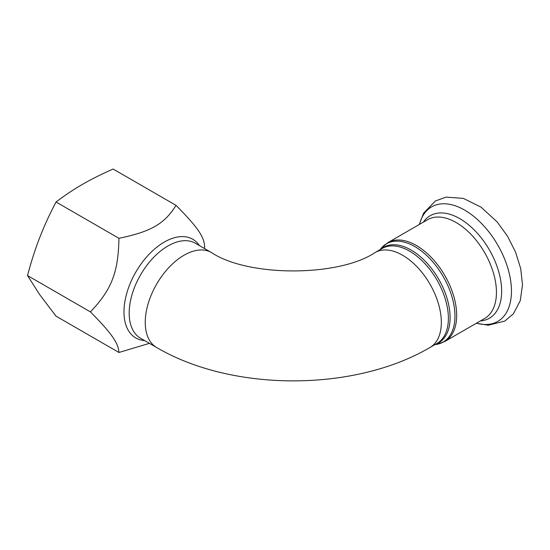 <?xml version="1.0" encoding="UTF-8"?>
<svg xmlns="http://www.w3.org/2000/svg" width="550" height="550" viewBox="0 0 550 550"><rect width="100%" height="100%" fill="white"/><g stroke="black" fill="none" stroke-linecap="round" stroke-linejoin="round"><path stroke-width="0.82" d="M149.442 343.358L118.938 352.474C118.326 342.897 111.616 333.348 90.399 311.871C111.616 289.692 118.326 272.387 118.938 238.308C151.071 231.653 164.498 223.898 176.021 205.349C197.244 226.827 203.954 236.376 204.566 245.953L204.566 248.559M176.021 205.349L113.128 169.036C101.537 174.137 91.334 179.231 82.534 184.333C73.707 189.413 64.873 195.298 56.045 201.994C49.555 214.356 44.117 226.222 39.724 237.593C35.296 248.944 31.226 261.601 27.5 275.557L39.724 294.676L56.045 316.161L118.938 352.474M27.5 275.557L90.399 311.871M56.045 201.994L118.938 238.308M199.451 245.609A56.98 32.897 120 0 0 154.117 249.446A56.98 32.897 120 0 0 123.977 311.871A56.98 32.897 120 0 0 144.623 340.574M140.539 338.216A54.828 31.652 -60 0 1 140.539 274.904A54.828 31.652 -60 0 1 195.367 243.251L211.42 252.519A54.828 31.652 120 0 0 156.599 284.178A54.828 31.652 120 0 0 156.599 347.483L140.539 338.216M435.6 344.245A55.138 31.831 -120 0 0 450.099 317.584A55.138 31.831 -120 0 0 424.098 260.123A55.138 31.831 -120 0 0 380.772 249.281M448.381 318.319A54.828 31.652 60 0 1 437.023 343.42L429.983 347.483A54.828 31.652 60 0 0 441.341 322.382A54.828 31.652 60 0 0 417.409 267.211A54.828 31.652 60 0 0 375.155 252.519L382.202 248.456A54.828 31.652 60 0 1 424.449 263.141A54.828 31.652 60 0 1 448.381 318.319M380.022 249.714L381.116 248.38A56.726 32.752 60 0 1 426.161 255.008A56.726 32.752 60 0 1 454.96 316.071A56.726 32.752 60 0 1 436.549 344.396L434.851 344.678M387.826 242.66L427.598 219.697A57.035 32.931 -120 0 1 471.549 234.974A57.035 32.931 -120 0 1 496.444 292.373A57.035 32.931 -120 0 1 484.632 318.484L444.861 341.447A57.035 32.931 -120 0 0 456.672 315.336A57.035 32.931 -120 0 0 431.777 257.936A57.035 32.931 -120 0 0 387.826 242.66L381.116 248.38M476.486 323.187A66.131 38.177 -120 0 0 511.459 291.129A66.131 38.177 -120 0 0 470.642 214.005A66.131 38.177 -120 0 0 419.451 224.4M480.397 320.925A59.194 34.176 -120 0 0 501.648 291.129A59.194 34.176 -120 0 0 470.449 226.38A59.194 34.176 -120 0 0 423.362 222.138M444.861 341.447L436.549 344.396M211.42 252.519C247.906 277.056 338.676 277.056 375.155 252.519M156.599 347.483C232.334 392.006 354.248 392.006 429.983 347.483M419.293 224.489L423.576 213.18L435.401 200.956L446.05 197.134L463.361 198.392L481.009 207.13L497.145 221.932L507.581 236.294L515.625 252.251L520.733 268.737L522.5 284.756L520.286 300.63L513.398 313.789L504.763 321.097L488.263 325.222L476.328 323.276"/></g></svg>
